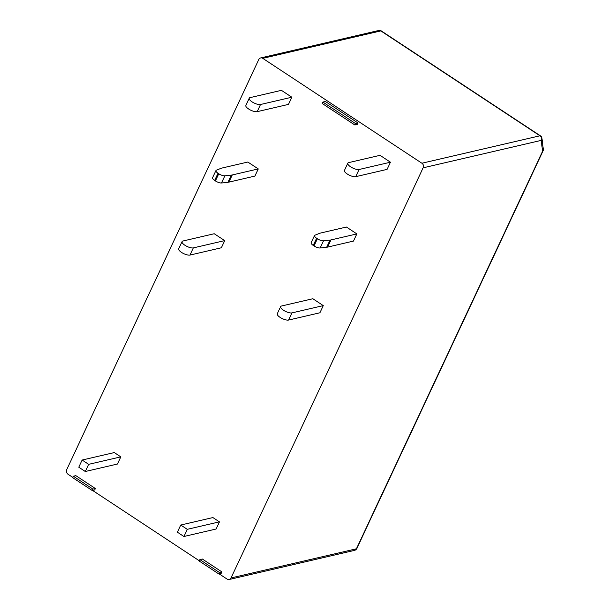 <?xml version="1.0" encoding="UTF-8"?>
<svg xmlns="http://www.w3.org/2000/svg" width="610" height="610" viewBox="0 0 610 610"><rect width="100%" height="100%" fill="white"/><g stroke="black" fill="none" stroke-linecap="round" stroke-linejoin="round"><path stroke-width="0.91" d="M262.773 58.346L421.891 163.228L539.949 135.794L380.831 30.912L262.773 58.346A3.363 2.913 -103.1 0 0 260.668 57.935A3.363 2.913 -103.1 0 0 258.823 59.49L66.704 469.616A3.363 2.913 -103.1 0 0 67.969 474.206L72.811 477.394M231.037 577.944L356.377 548.817A3.363 1.136 25.1 0 0 356.812 548.527L542.999 151.059A3.363 3.363 0 0 0 543.296 149.221L541.947 138.249A3.363 2.859 173 0 1 541.215 140.384L423.157 167.819L231.037 577.944A3.363 2.913 -103.1 0 1 229.192 579.5A3.363 2.913 -103.1 0 1 227.088 579.088L219.135 573.85M199.317 560.788L92.621 490.455M423.157 167.819A3.363 2.913 -103.1 0 0 421.891 163.228M75.838 475.632L95.404 488.534L92.926 489.106L73.36 476.212L75.838 475.632M73.36 476.212L72.689 477.645L92.255 490.539L94.725 489.967L95.404 488.534M120.818 456.867L114.299 452.567L82.136 460.039L88.656 464.34L120.818 456.867L117.455 464.035L85.301 471.507L78.781 467.207L82.136 460.039M288.614 320.052L319.914 312.777L323.277 305.61L312.846 298.732L281.538 306.006A6.733 2.28 25.1 0 0 280.661 306.594A6.733 2.28 25.1 0 0 284.58 310.894A6.733 2.28 25.1 0 0 291.976 312.884L288.614 320.052A6.733 2.28 -154.9 0 1 281.218 318.062A6.733 2.28 -154.9 0 1 277.298 313.761L280.661 306.594M224.678 240.614L214.24 233.737L182.939 241.011A6.733 2.28 25.1 0 0 182.062 241.598A6.733 2.28 25.1 0 0 185.981 245.899A6.733 2.28 25.1 0 0 193.37 247.889L224.678 240.614L221.316 247.782L190.015 255.064A6.733 2.28 -154.9 0 1 182.619 253.066A6.733 2.28 -154.9 0 1 178.7 248.766L182.062 241.598M291.847 97.219L281.416 90.341L250.077 97.623A6.733 2.28 25.1 0 0 249.2 98.202A6.733 2.28 25.1 0 0 253.119 102.503A6.733 2.28 25.1 0 0 260.508 104.501L291.847 97.219L288.492 104.386L257.153 111.668A6.733 2.28 -154.9 0 1 249.757 109.67A6.733 2.28 -154.9 0 1 245.838 105.377L249.2 98.202M355.752 176.664L387.091 169.382L390.453 162.207L380.015 155.329L348.676 162.611A6.733 2.28 25.1 0 0 347.799 163.198A6.733 2.28 25.1 0 0 351.718 167.498A6.733 2.28 25.1 0 0 359.115 169.488L355.752 176.664A6.733 2.28 -154.9 0 1 348.356 174.666A6.733 2.28 -154.9 0 1 344.444 170.365L347.799 163.198M355.493 123.54L354.822 124.974L357.292 124.402L357.963 122.968L325.359 101.474L322.888 102.053L355.493 123.54L357.963 122.968M258.266 168.917L247.828 162.039L221.857 168.078A16.828 5.696 25.1 0 0 221.094 168.307L216.375 170.198A5.048 1.708 25.1 0 0 215.948 170.564A5.048 1.708 25.1 0 0 218.044 173.278L218.784 173.766A5.048 1.708 25.1 0 0 224.907 175.817L231.404 175.1A16.828 5.696 25.1 0 0 232.288 174.956L258.266 168.917L254.904 176.084L228.925 182.123A16.828 5.696 -154.9 0 1 228.041 182.268L221.544 182.985A5.048 1.708 -154.9 0 1 215.429 180.941L218.784 173.766M327.532 247.119L353.503 241.08L356.865 233.912L346.427 227.034L320.456 233.066A16.828 5.696 25.1 0 0 319.701 233.302L314.973 235.193A5.048 1.708 25.1 0 0 314.546 235.559A5.048 1.708 25.1 0 0 316.643 238.274L317.383 238.762A5.048 1.708 25.1 0 0 323.506 240.813L330.002 240.096A16.828 5.696 25.1 0 0 330.887 239.944L327.532 247.119A16.828 5.696 -154.9 0 1 326.647 247.263L320.151 247.98A5.048 1.708 -154.9 0 1 314.028 245.937L317.383 238.762M219.417 521.855L212.898 517.562L180.735 525.035L187.262 529.327L219.417 521.855L216.062 529.03L183.9 536.503L177.38 532.202L180.735 525.035M202.345 559.027L221.91 571.921L219.44 572.5L199.874 559.599L202.345 559.027M219.44 572.5L218.769 573.934L221.239 573.354L221.91 571.921M543.296 149.221A3.363 2.859 173 0 1 542.564 151.349L541.215 140.384A3.363 2.913 -103.1 0 0 539.949 135.794A3.363 1.25 -56.6 0 1 540.452 135.855L381.341 30.965A3.363 3.363 0 0 0 378.726 30.5A3.363 2.913 -103.1 0 1 380.831 30.912A3.363 1.25 -56.6 0 1 381.341 30.965M92.255 490.539L92.926 489.106M88.656 464.34L85.301 471.507M323.277 305.61L291.976 312.884M390.453 162.207L359.115 169.488M354.822 124.974L322.217 103.486L322.888 102.053M218.044 173.278L214.682 180.453L215.429 180.941M214.682 180.453A5.048 1.708 -154.9 0 1 212.585 177.731L215.948 170.564M316.643 238.274L313.281 245.441A5.048 1.708 -154.9 0 1 311.184 242.727L314.546 235.559M313.281 245.441L314.028 245.937M356.865 233.912L330.887 239.944M187.262 529.327L183.9 536.503M218.769 573.934L199.203 561.04L199.874 559.599M229.192 579.5L354.532 550.372A3.363 2.913 -103.1 0 0 356.377 548.817L542.564 151.349A3.363 1.136 -154.9 0 0 542.999 151.059M193.37 247.889L190.015 255.064M260.508 104.501L257.153 111.668M232.288 174.956L228.925 182.123M224.907 175.817L221.544 182.985M228.041 182.268L231.404 175.1M326.647 247.263L330.002 240.096M323.506 240.813L320.151 247.98M354.532 550.372A3.363 3.363 0 0 0 356.812 548.527M541.947 138.249A3.363 3.363 0 0 0 540.452 135.855M260.668 57.935L378.726 30.5"/></g></svg>
